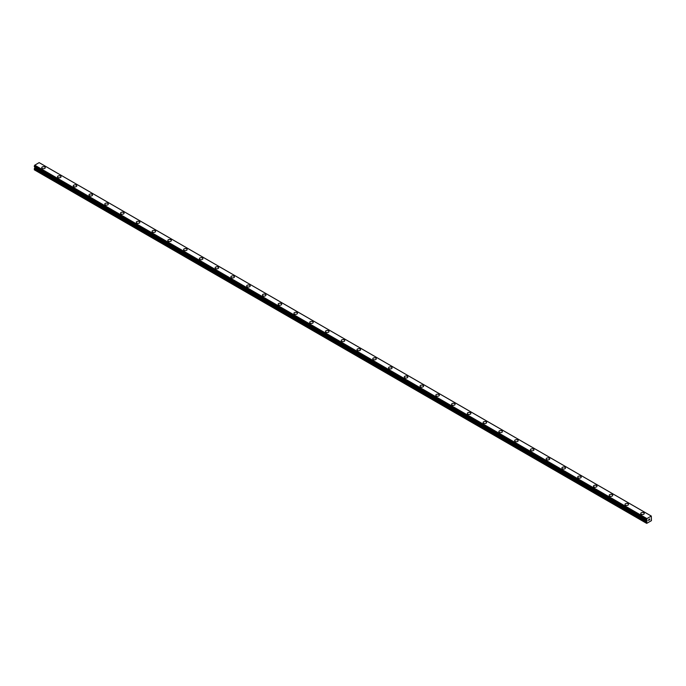 <?xml version="1.0" encoding="UTF-8"?>
<svg xmlns="http://www.w3.org/2000/svg" width="686" height="686" viewBox="0 0 686 686"><rect width="100%" height="100%" fill="white"/><g stroke="black" fill="none" stroke-linecap="round" stroke-linejoin="round"><path stroke-width="1.03" d="M41.735 167.684A1.766 1.02 180 0 1 42.824 166.741A1.766 1.02 180 0 1 44.744 166.964A1.766 1.02 180 0 1 45.259 167.684A1.766 1.02 180 0 1 44.17 168.627A1.766 1.02 180 0 1 42.249 168.404A1.766 1.02 180 0 1 41.735 167.684A1.766 1.02 180 0 1 42.824 166.749A1.766 1.02 180 0 1 44.744 166.964A1.766 1.02 180 0 1 45.259 167.684M60.505 176.07A1.766 1.02 180 0 1 61.02 176.791A1.766 1.02 180 0 1 59.931 177.725A1.766 1.02 180 0 1 58.01 177.502A1.766 1.02 180 0 1 57.495 176.782A1.766 1.02 180 0 1 58.584 175.848A1.766 1.02 180 0 1 60.505 176.07M57.495 176.782A1.766 1.02 180 0 1 58.584 175.848A1.766 1.02 180 0 1 60.505 176.062A1.766 1.02 180 0 1 61.02 176.782M73.256 185.889A1.766 1.02 180 0 1 74.345 184.946A1.766 1.02 180 0 1 76.266 185.169A1.766 1.02 180 0 1 76.789 185.889A1.766 1.02 180 0 1 75.7 186.824A1.766 1.02 180 0 1 73.771 186.609A1.766 1.02 180 0 1 73.256 185.889A1.766 1.02 180 0 1 74.345 184.946A1.766 1.02 180 0 1 76.266 185.169A1.766 1.02 180 0 1 76.789 185.889M89.017 194.987A1.766 1.02 180 0 1 90.106 194.044A1.766 1.02 180 0 1 92.035 194.267A1.766 1.02 180 0 1 92.55 194.987A1.766 1.02 180 0 1 91.461 195.93A1.766 1.02 180 0 1 89.54 195.707A1.766 1.02 180 0 1 89.017 194.987A1.766 1.02 180 0 1 90.106 194.052A1.766 1.02 180 0 1 92.035 194.267A1.766 1.02 180 0 1 92.55 194.987M104.787 204.085A1.766 1.02 180 0 1 105.876 203.15A1.766 1.02 180 0 1 107.796 203.365A1.766 1.02 180 0 1 108.311 204.094A1.766 1.02 180 0 1 107.222 205.028A1.766 1.02 180 0 1 105.301 204.805A1.766 1.02 180 0 1 104.787 204.085A1.766 1.02 180 0 1 105.876 203.15A1.766 1.02 180 0 1 107.796 203.373A1.766 1.02 180 0 1 108.311 204.085M120.547 213.192A1.766 1.02 180 0 1 121.636 212.248A1.766 1.02 180 0 1 123.557 212.471A1.766 1.02 180 0 1 124.08 213.192A1.766 1.02 180 0 1 122.991 214.126A1.766 1.02 180 0 1 121.062 213.912A1.766 1.02 180 0 1 120.547 213.192A1.766 1.02 180 0 1 121.636 212.248A1.766 1.02 180 0 1 123.557 212.471A1.766 1.02 180 0 1 124.08 213.192M136.308 222.29A1.766 1.02 180 0 1 137.397 221.346A1.766 1.02 180 0 1 139.327 221.569A1.766 1.02 180 0 1 139.841 222.29A1.766 1.02 180 0 1 138.752 223.233A1.766 1.02 180 0 1 136.831 223.01A1.766 1.02 180 0 1 136.308 222.29A1.766 1.02 180 0 1 137.397 221.355A1.766 1.02 180 0 1 139.327 221.569A1.766 1.02 180 0 1 139.841 222.29M152.078 231.388A1.766 1.02 180 0 1 153.167 230.453A1.766 1.02 180 0 1 155.087 230.668A1.766 1.02 180 0 1 155.602 231.396A1.766 1.02 180 0 1 154.513 232.331A1.766 1.02 180 0 1 152.592 232.108A1.766 1.02 180 0 1 152.078 231.388A1.766 1.02 180 0 1 153.167 230.453A1.766 1.02 180 0 1 155.087 230.676A1.766 1.02 180 0 1 155.602 231.388M167.838 240.494A1.766 1.02 180 0 1 168.928 239.551A1.766 1.02 180 0 1 170.848 239.774A1.766 1.02 180 0 1 171.371 240.494A1.766 1.02 180 0 1 170.274 241.429A1.766 1.02 180 0 1 168.353 241.215A1.766 1.02 180 0 1 167.838 240.494A1.766 1.02 180 0 1 168.928 239.551A1.766 1.02 180 0 1 170.848 239.774A1.766 1.02 180 0 1 171.371 240.494M183.599 249.593A1.766 1.02 180 0 1 184.688 248.649A1.766 1.02 180 0 1 186.618 248.872A1.766 1.02 180 0 1 187.132 249.593A1.766 1.02 180 0 1 186.043 250.536A1.766 1.02 180 0 1 184.114 250.313A1.766 1.02 180 0 1 183.599 249.593A1.766 1.02 180 0 1 184.688 248.658A1.766 1.02 180 0 1 186.618 248.872A1.766 1.02 180 0 1 187.132 249.593M199.369 258.691A1.766 1.02 180 0 1 200.458 257.756A1.766 1.02 180 0 1 202.379 257.97A1.766 1.02 180 0 1 202.893 258.699A1.766 1.02 180 0 1 201.804 259.634A1.766 1.02 180 0 1 199.883 259.411A1.766 1.02 180 0 1 199.369 258.691A1.766 1.02 180 0 1 200.458 257.756A1.766 1.02 180 0 1 202.379 257.979A1.766 1.02 180 0 1 202.893 258.691M215.13 267.797A1.766 1.02 180 0 1 216.219 266.854A1.766 1.02 180 0 1 218.139 267.077A1.766 1.02 180 0 1 218.654 267.797A1.766 1.02 180 0 1 217.565 268.732A1.766 1.02 180 0 1 215.644 268.518A1.766 1.02 180 0 1 215.13 267.797A1.766 1.02 180 0 1 216.219 266.854A1.766 1.02 180 0 1 218.139 267.077A1.766 1.02 180 0 1 218.654 267.797M230.89 276.895A1.766 1.02 180 0 1 231.979 275.952A1.766 1.02 180 0 1 233.9 276.175A1.766 1.02 180 0 1 234.423 276.895A1.766 1.02 180 0 1 233.334 277.839A1.766 1.02 180 0 1 231.405 277.616A1.766 1.02 180 0 1 230.89 276.895A1.766 1.02 180 0 1 231.979 275.961A1.766 1.02 180 0 1 233.9 276.175A1.766 1.02 180 0 1 234.423 276.895M246.651 286.002A1.766 1.02 180 0 1 247.74 285.059A1.766 1.02 180 0 1 249.67 285.282A1.766 1.02 180 0 1 250.184 286.002M249.67 285.273A1.766 1.02 180 0 1 250.184 285.993A1.766 1.02 180 0 1 249.095 286.937A1.766 1.02 180 0 1 247.174 286.714A1.766 1.02 180 0 1 246.651 285.993A1.766 1.02 180 0 1 247.74 285.059A1.766 1.02 180 0 1 249.67 285.273M262.421 295.1A1.766 1.02 180 0 1 263.51 294.157A1.766 1.02 180 0 1 265.431 294.38A1.766 1.02 180 0 1 265.945 295.1A1.766 1.02 180 0 1 264.856 296.035A1.766 1.02 180 0 1 262.935 295.82A1.766 1.02 180 0 1 262.421 295.1A1.766 1.02 180 0 1 263.51 294.157A1.766 1.02 180 0 1 265.431 294.38A1.766 1.02 180 0 1 265.945 295.1M278.182 304.198A1.766 1.02 180 0 1 279.271 303.255A1.766 1.02 180 0 1 281.191 303.478A1.766 1.02 180 0 1 281.714 304.198A1.766 1.02 180 0 1 280.625 305.141A1.766 1.02 180 0 1 278.696 304.918A1.766 1.02 180 0 1 278.182 304.198A1.766 1.02 180 0 1 279.271 303.263A1.766 1.02 180 0 1 281.191 303.478A1.766 1.02 180 0 1 281.714 304.198M296.961 312.584A1.766 1.02 180 0 1 297.475 313.305A1.766 1.02 180 0 1 296.386 314.239A1.766 1.02 180 0 1 294.466 314.017A1.766 1.02 180 0 1 293.942 313.296A1.766 1.02 180 0 1 295.031 312.362A1.766 1.02 180 0 1 296.961 312.584M293.942 313.296A1.766 1.02 180 0 1 295.031 312.362A1.766 1.02 180 0 1 296.961 312.576A1.766 1.02 180 0 1 297.475 313.296M309.712 322.403A1.766 1.02 180 0 1 310.801 321.46A1.766 1.02 180 0 1 312.722 321.683A1.766 1.02 180 0 1 313.236 322.403A1.766 1.02 180 0 1 312.147 323.338A1.766 1.02 180 0 1 310.226 323.123A1.766 1.02 180 0 1 309.712 322.403A1.766 1.02 180 0 1 310.801 321.46A1.766 1.02 180 0 1 312.722 321.683A1.766 1.02 180 0 1 313.236 322.403M325.473 331.501A1.766 1.02 180 0 1 326.562 330.558A1.766 1.02 180 0 1 328.483 330.781A1.766 1.02 180 0 1 329.006 331.501A1.766 1.02 180 0 1 327.908 332.444A1.766 1.02 180 0 1 325.987 332.221A1.766 1.02 180 0 1 325.473 331.501A1.766 1.02 180 0 1 326.562 330.566A1.766 1.02 180 0 1 328.483 330.781A1.766 1.02 180 0 1 329.006 331.501M341.234 340.599A1.766 1.02 180 0 1 342.323 339.664A1.766 1.02 180 0 1 344.252 339.879A1.766 1.02 180 0 1 344.766 340.608A1.766 1.02 180 0 1 343.677 341.542A1.766 1.02 180 0 1 341.748 341.319A1.766 1.02 180 0 1 341.234 340.599A1.766 1.02 180 0 1 342.323 339.664A1.766 1.02 180 0 1 344.252 339.887A1.766 1.02 180 0 1 344.766 340.599M356.994 349.706A1.766 1.02 180 0 1 358.092 348.762A1.766 1.02 180 0 1 360.013 348.985A1.766 1.02 180 0 1 360.527 349.706A1.766 1.02 180 0 1 359.438 350.64A1.766 1.02 180 0 1 357.517 350.426A1.766 1.02 180 0 1 356.994 349.706A1.766 1.02 180 0 1 358.092 348.762A1.766 1.02 180 0 1 360.013 348.985A1.766 1.02 180 0 1 360.527 349.706M372.764 358.804A1.766 1.02 180 0 1 373.853 357.86A1.766 1.02 180 0 1 375.774 358.083A1.766 1.02 180 0 1 376.288 358.804A1.766 1.02 180 0 1 375.199 359.747A1.766 1.02 180 0 1 373.278 359.524A1.766 1.02 180 0 1 372.764 358.804A1.766 1.02 180 0 1 373.853 357.869A1.766 1.02 180 0 1 375.774 358.083A1.766 1.02 180 0 1 376.288 358.804M388.525 367.902A1.766 1.02 180 0 1 389.614 366.967A1.766 1.02 180 0 1 391.535 367.182A1.766 1.02 180 0 1 392.058 367.91A1.766 1.02 180 0 1 390.969 368.845A1.766 1.02 180 0 1 389.039 368.622A1.766 1.02 180 0 1 388.525 367.902A1.766 1.02 180 0 1 389.614 366.967A1.766 1.02 180 0 1 391.535 367.19A1.766 1.02 180 0 1 392.058 367.902M404.286 377.008A1.766 1.02 180 0 1 405.375 376.065A1.766 1.02 180 0 1 407.304 376.288A1.766 1.02 180 0 1 407.818 377.008A1.766 1.02 180 0 1 406.729 377.943A1.766 1.02 180 0 1 404.809 377.729A1.766 1.02 180 0 1 404.286 377.008A1.766 1.02 180 0 1 405.375 376.065A1.766 1.02 180 0 1 407.304 376.288A1.766 1.02 180 0 1 407.818 377.008M420.055 386.107A1.766 1.02 180 0 1 421.144 385.163A1.766 1.02 180 0 1 423.065 385.386A1.766 1.02 180 0 1 423.579 386.107A1.766 1.02 180 0 1 422.49 387.05A1.766 1.02 180 0 1 420.569 386.827A1.766 1.02 180 0 1 420.055 386.107A1.766 1.02 180 0 1 421.144 385.172A1.766 1.02 180 0 1 423.065 385.386A1.766 1.02 180 0 1 423.579 386.107M435.816 395.205A1.766 1.02 180 0 1 436.905 394.27A1.766 1.02 180 0 1 438.826 394.484A1.766 1.02 180 0 1 439.349 395.213A1.766 1.02 180 0 1 438.26 396.148A1.766 1.02 180 0 1 436.33 395.925A1.766 1.02 180 0 1 435.816 395.205A1.766 1.02 180 0 1 436.905 394.27A1.766 1.02 180 0 1 438.826 394.493A1.766 1.02 180 0 1 439.349 395.205M451.577 404.311A1.766 1.02 180 0 1 452.666 403.368A1.766 1.02 180 0 1 454.595 403.591A1.766 1.02 180 0 1 455.11 404.311A1.766 1.02 180 0 1 454.021 405.246A1.766 1.02 180 0 1 452.1 405.032A1.766 1.02 180 0 1 451.577 404.311A1.766 1.02 180 0 1 452.666 403.368A1.766 1.02 180 0 1 454.595 403.591A1.766 1.02 180 0 1 455.11 404.311M467.346 413.409A1.766 1.02 180 0 1 468.435 412.466A1.766 1.02 180 0 1 470.356 412.689A1.766 1.02 180 0 1 470.87 413.409A1.766 1.02 180 0 1 469.781 414.353A1.766 1.02 180 0 1 467.861 414.13A1.766 1.02 180 0 1 467.346 413.409A1.766 1.02 180 0 1 468.435 412.475A1.766 1.02 180 0 1 470.356 412.689A1.766 1.02 180 0 1 470.87 413.409M483.107 422.516A1.766 1.02 180 0 1 484.196 421.573A1.766 1.02 180 0 1 486.117 421.796A1.766 1.02 180 0 1 486.631 422.516M486.117 421.787A1.766 1.02 180 0 1 486.631 422.507A1.766 1.02 180 0 1 485.542 423.451A1.766 1.02 180 0 1 483.621 423.228A1.766 1.02 180 0 1 483.107 422.507A1.766 1.02 180 0 1 484.196 421.573A1.766 1.02 180 0 1 486.117 421.787M498.868 431.614A1.766 1.02 180 0 1 499.957 430.671A1.766 1.02 180 0 1 501.886 430.894A1.766 1.02 180 0 1 502.401 431.614A1.766 1.02 180 0 1 501.312 432.549A1.766 1.02 180 0 1 499.382 432.334A1.766 1.02 180 0 1 498.868 431.614A1.766 1.02 180 0 1 499.957 430.671A1.766 1.02 180 0 1 501.886 430.894A1.766 1.02 180 0 1 502.401 431.614M514.629 440.712A1.766 1.02 180 0 1 515.726 439.769A1.766 1.02 180 0 1 517.647 439.992A1.766 1.02 180 0 1 518.162 440.712A1.766 1.02 180 0 1 517.072 441.655A1.766 1.02 180 0 1 515.152 441.432A1.766 1.02 180 0 1 514.629 440.712A1.766 1.02 180 0 1 515.726 439.777A1.766 1.02 180 0 1 517.647 439.992A1.766 1.02 180 0 1 518.162 440.712M533.408 449.098A1.766 1.02 180 0 1 533.922 449.819A1.766 1.02 180 0 1 532.833 450.753A1.766 1.02 180 0 1 530.913 450.531A1.766 1.02 180 0 1 530.398 449.81A1.766 1.02 180 0 1 531.487 448.876A1.766 1.02 180 0 1 533.408 449.098M530.398 449.81A1.766 1.02 180 0 1 531.487 448.876A1.766 1.02 180 0 1 533.408 449.09A1.766 1.02 180 0 1 533.922 449.81M546.159 458.917A1.766 1.02 180 0 1 547.248 457.974A1.766 1.02 180 0 1 549.169 458.197A1.766 1.02 180 0 1 549.692 458.917A1.766 1.02 180 0 1 548.603 459.852A1.766 1.02 180 0 1 546.673 459.637A1.766 1.02 180 0 1 546.159 458.917A1.766 1.02 180 0 1 547.248 457.974A1.766 1.02 180 0 1 549.169 458.197A1.766 1.02 180 0 1 549.692 458.917M561.92 468.015A1.766 1.02 180 0 1 563.009 467.072A1.766 1.02 180 0 1 564.938 467.295A1.766 1.02 180 0 1 565.453 468.015A1.766 1.02 180 0 1 564.364 468.958A1.766 1.02 180 0 1 562.443 468.735A1.766 1.02 180 0 1 561.92 468.015A1.766 1.02 180 0 1 563.009 467.08A1.766 1.02 180 0 1 564.938 467.295A1.766 1.02 180 0 1 565.453 468.015M577.689 477.113A1.766 1.02 180 0 1 578.778 476.178A1.766 1.02 180 0 1 580.699 476.393A1.766 1.02 180 0 1 581.213 477.122A1.766 1.02 180 0 1 580.124 478.056A1.766 1.02 180 0 1 578.204 477.833A1.766 1.02 180 0 1 577.689 477.113A1.766 1.02 180 0 1 578.778 476.178A1.766 1.02 180 0 1 580.699 476.401A1.766 1.02 180 0 1 581.213 477.113M593.45 486.22A1.766 1.02 180 0 1 594.539 485.276A1.766 1.02 180 0 1 596.46 485.499A1.766 1.02 180 0 1 596.983 486.22A1.766 1.02 180 0 1 595.894 487.154A1.766 1.02 180 0 1 593.965 486.94A1.766 1.02 180 0 1 593.45 486.22A1.766 1.02 180 0 1 594.539 485.276A1.766 1.02 180 0 1 596.46 485.499A1.766 1.02 180 0 1 596.983 486.22M609.211 495.318A1.766 1.02 180 0 1 610.3 494.374A1.766 1.02 180 0 1 612.229 494.597A1.766 1.02 180 0 1 612.744 495.318A1.766 1.02 180 0 1 611.655 496.261A1.766 1.02 180 0 1 609.734 496.038A1.766 1.02 180 0 1 609.211 495.318A1.766 1.02 180 0 1 610.3 494.383A1.766 1.02 180 0 1 612.229 494.597A1.766 1.02 180 0 1 612.744 495.318M624.98 504.416A1.766 1.02 180 0 1 626.069 503.481A1.766 1.02 180 0 1 627.99 503.695A1.766 1.02 180 0 1 628.505 504.424A1.766 1.02 180 0 1 627.416 505.359A1.766 1.02 180 0 1 625.495 505.136A1.766 1.02 180 0 1 624.98 504.416A1.766 1.02 180 0 1 626.069 503.481A1.766 1.02 180 0 1 627.99 503.704A1.766 1.02 180 0 1 628.505 504.416M640.741 513.522A1.766 1.02 180 0 1 641.83 512.579A1.766 1.02 180 0 1 643.751 512.802A1.766 1.02 180 0 1 644.265 513.522A1.766 1.02 180 0 1 643.176 514.457A1.766 1.02 180 0 1 641.256 514.243A1.766 1.02 180 0 1 640.741 513.522A1.766 1.02 180 0 1 641.83 512.579A1.766 1.02 180 0 1 643.751 512.802A1.766 1.02 180 0 1 644.265 513.522M648.476 520.468L648.939 519.276M649.256 519.328L649.685 518.942M649.573 519.448L649.325 519.919L649.565 519.448M649.325 519.919L649.762 519.671L649.325 519.919M649.205 520.048L649.668 519.045M646.812 520.168L646.709 523.375L651.434 520.648L651.297 516.052L646.847 518.625L34.703 165.206L34.326 166.552L646.452 519.945M646.829 520.185L646.847 518.625M34.892 166.887L34.3 169.811L646.444 523.229M651.271 516.043L39.153 162.633L34.703 165.206M646.872 518.582L34.729 165.163M646.478 519.979L34.326 166.552M646.821 518.693L34.677 165.275M646.504 519.293L34.36 165.875M646.444 519.413L34.3 165.995M646.444 519.928L34.3 166.501M647.104 520.468L34.96 167.05M647.104 520.751L34.96 167.333M647.027 521.008L34.883 167.59M646.564 521.814L34.411 168.396M646.444 522.2L34.3 168.782M651.297 516.052L39.153 162.633"/></g></svg>
